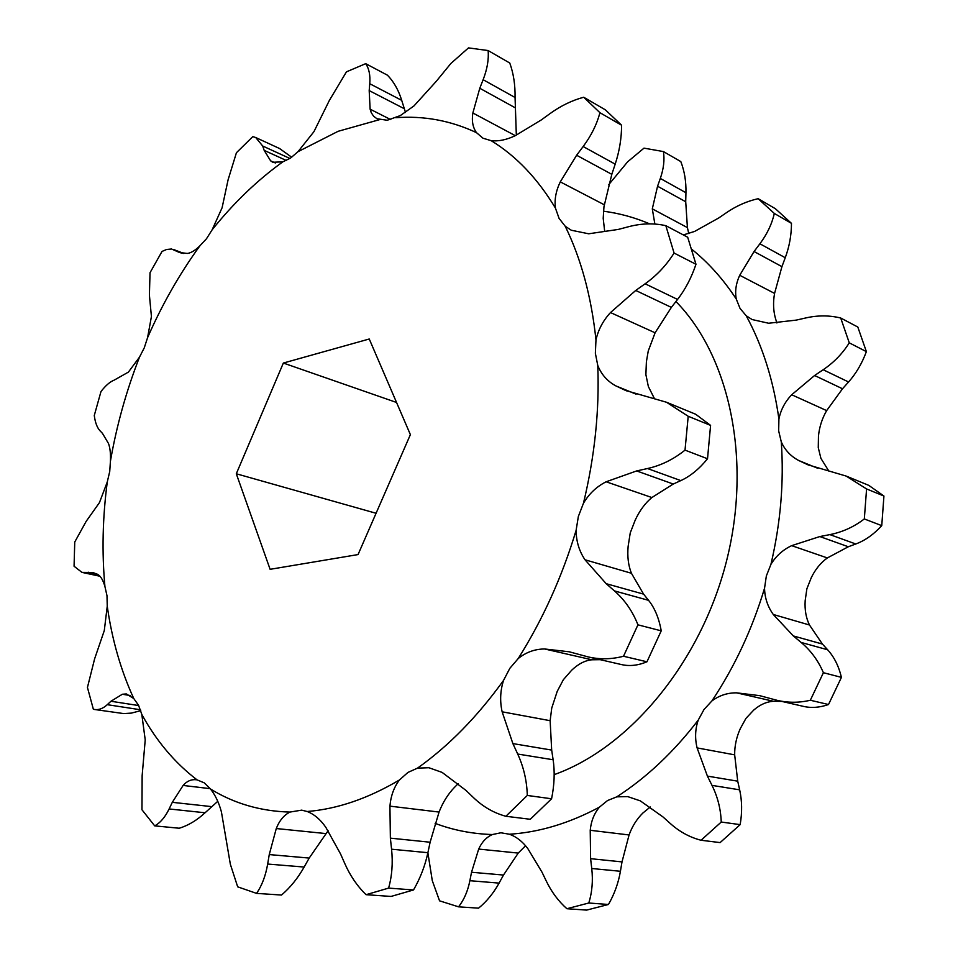 <?xml version="1.0" encoding="UTF-8"?>
<svg xmlns="http://www.w3.org/2000/svg" width="958" height="958" viewBox="0 0 958 958"><rect width="100%" height="100%" fill="white"/><g stroke="black" fill="none" stroke-linecap="round" stroke-linejoin="round"><path stroke-width="1.44" d="M210.449 788.973C215.263 794.984 218.915 802.636 221.418 811.905L230.351 864.272L237.68 886.833L256.552 893.383C261.917 885.623 265.629 875.84 267.665 864.044L269.258 854.572L276.275 828.538C279.329 820.695 283.879 815.21 289.915 812.073C260.66 811.27 234.171 803.57 210.449 788.973L204.258 782.854L197.049 779.86C174.811 762.855 156.405 741.037 141.808 714.405L145.221 739.875L142.143 775.621L141.964 809.761L154.693 825.868C160.309 822.826 165.123 817.186 169.123 808.959L172.308 802.325L183.11 785.452C186.87 781.129 191.229 779.225 196.198 779.74L197.049 779.86M666.469 402.24L695.64 414.227L710.585 425.388L688.203 416.275L666.469 402.24L625.742 390.529L615.886 385.906C607.444 381.344 601.396 374.53 597.768 365.489L595.361 353.262L595.972 339.994C598.211 329.791 603.061 320.655 610.497 312.559L635.729 290.454L645.129 283.784C656.757 275.509 666.409 265.258 674.073 253.056L695.975 264.276L687.688 237.225L665.834 225.681C653.955 222.986 641.537 223.322 628.604 226.711L618.269 229.429L588.691 233.788L571.291 230.231L565.22 226.256L559.065 218.376L555.448 208.114C554.323 199.647 555.927 190.893 560.286 181.876L576.62 155.244L583.159 146.526C591.23 135.701 596.822 124.432 599.924 112.697L621.598 125.223L605.36 109.835L583.697 97.237C571.986 100.386 560.717 105.871 549.904 113.691L541.246 119.966L515.296 135.653C506.674 139.808 498.627 141.485 491.167 140.67L482.976 138.203L476.461 132.635C472.797 127.438 471.599 120.876 472.857 112.984L479.778 88.268L483.131 79.706C487.227 69.12 488.891 59.408 488.125 50.558L468.486 47.9L450.919 63.432L436.225 81.37L413.94 105.955L400.3 115.595L387.236 120.265L376.973 118.732L373.62 116.241L371.261 112.697L370.123 109.176L369.189 90.591L369.752 83.729C370.423 75.287 369.07 68.593 365.693 63.659L346.437 71.85L329.348 100.458L313.937 131.677L297.998 151.687L290.514 158.094L282.838 161.83L272.779 162.273L270.623 160.836L264.18 150.37L262.696 146.011L255.726 137.533L252.792 136.623L236.422 152.741L228.088 179.829L222.088 207.778L212.149 229.788L206.509 238.722L199.935 245.775C195.121 250.493 190.905 253.044 187.289 253.439L179.481 252.505L171.566 249.008L166.644 249.463L162.034 251.427L150.035 272.695L149.4 295.076L151.424 316.535L147.58 337.635L144.263 347.85L139.485 357.142L128.408 372.099L114.253 380.098C110.026 381.727 105.596 385.547 100.973 391.559L94.279 415.497C95.201 422.586 97.129 427.711 100.063 430.849L102.434 433.315L108.47 443.458C110.086 447.721 110.745 453.637 110.421 461.205L109.727 471.504L107.272 481.97L99.452 502.615L86.16 521.356L74.748 542.024L74.065 566.226L81.957 572.381L92.842 572.489L97.74 574.429C100.746 576.201 103.141 580.249 104.925 586.536L106.997 595.744L107.248 606.198L104.29 630.58L94.603 658.888L87.441 687.449L93.357 709.243L94.579 709.495C98.854 710.117 103.093 708.513 107.272 704.681L110.948 701.256L122.337 694.251L126.36 693.939L133.761 698.514L138.575 705.316L141.808 714.405M621.598 125.223C621.538 138.371 619.407 151.34 615.192 164.141L611.815 174.332L603.959 206.724L603.205 218.352L604.666 231.237M695.975 264.276C691.46 277.688 685.317 289.412 677.557 299.447L671.366 307.398L655.092 332.797L648.255 350.987L646.387 361.777L645.896 374.662L648.362 386.553L654.362 398.456M576.117 530.325L578.357 516.446L583.458 503.249C589.038 493.765 596.595 486.616 606.127 481.778L636.663 470.929L647.512 468.534C660.972 465.528 673.474 459.397 685.018 450.128L707.519 458.762C699.244 468.953 690.335 476.234 680.815 480.605L673.258 484.041L651.883 497.537C645.213 503.046 639.657 510.578 635.214 520.11L630.256 532.864L628.137 546.311C627.215 556.562 628.316 565.555 631.442 573.279L643.584 594.128L648.566 600.331C654.757 608.055 658.984 618.221 661.224 630.843L637.944 624.832C632.627 611.324 624.808 600.019 614.461 590.918L606.186 583.685L585.015 559.783C579.159 551.113 576.201 541.294 576.117 530.325C562.095 576.8 542.791 619.539 518.23 658.541C526.014 652.242 534.803 649.057 544.599 648.973L569.22 651.787L588.212 656.925C599.78 659.583 611.539 659.367 623.514 656.254L646.961 661.786C638.076 665.475 629.645 666.421 621.67 664.612L588.212 656.925M600.199 659.679L591.924 659.787C585.039 660.433 578.285 663.93 571.651 670.253L563.376 679.689L557.221 691.365L551.748 708.034L550.143 720.691L551.676 750.078L553.125 759.754C554.921 771.789 554.407 784.794 551.58 798.78L527.295 795.451C526.9 780.962 523.703 767.154 517.715 754.042L512.889 743.6L502.136 711.806C499.777 701.112 500.244 690.646 503.537 680.408C477.276 716.835 448.595 746.066 417.508 768.136L428.885 767.729L442.105 772.399L465.887 790.338L473.575 797.703C483.095 806.816 493.861 813.007 505.872 816.276L530.277 819.282L551.58 798.78M503.537 680.408L509.824 668.337L518.23 658.541M458.271 783.584L454.391 787.464C447.913 794.23 442.8 802.433 439.063 812.061L430.118 842.226L427.891 852.704C425.101 865.721 420.311 878.139 413.521 889.958L388.601 888.102C392.014 876.019 393.008 863.05 391.571 849.207L390.373 838.142L389.93 806.145C390.804 795.918 393.966 787.201 399.414 779.992L407.964 772.411L417.508 768.136M683.329 234.926L694.586 231.441L718.692 217.993L726.667 212.544C736.522 205.814 747.024 201.204 758.161 198.689L775.357 208.688L791.476 223.358L774.315 213.442C771.944 223.944 767.142 234.063 759.898 243.775L754.066 251.523L739.72 275.281C735.995 283.317 734.834 291.232 736.259 299.016L740.043 308.416L746.222 315.769L752.102 319.541L768.639 323.241L796.29 320.104L805.882 317.924C817.773 315.23 829.377 315.254 840.717 318.008L857.817 327.037L866.379 351.622L849.267 342.844C842.585 353.514 833.891 362.483 823.185 369.74L814.611 375.5L791.703 394.756C785.009 401.797 780.746 409.88 778.914 419.029L778.662 430.872L781.285 441.889C784.877 450.009 790.685 456.224 798.709 460.511L807.989 464.834L846.118 476.054L866.583 488.951L883.935 496.028L868.798 485.383M828.85 471.096L820.922 458.391L818.264 447.649L818.455 436.106C819.389 426.921 822.12 418.418 826.658 410.611L842.513 388.768L848.56 381.991C856.057 373.56 861.996 363.441 866.379 351.622M809.474 624.999C806.061 618.03 804.612 609.935 805.163 600.726L806.875 588.775L811.354 577.506C815.462 569.172 820.802 562.645 827.353 557.939L848.333 546.755L855.781 543.988C865.05 540.552 873.708 534.432 881.755 525.643L864.32 518.949C853.937 526.9 842.465 532.121 829.891 534.612L819.856 536.552L791.667 545.653C782.937 549.748 776.028 555.975 770.939 564.334L766.352 575.95L764.544 588.236C764.771 597.924 767.681 606.665 773.286 614.485L793.344 635.944L801.139 642.447C810.803 650.53 818.216 660.613 823.401 672.708L841.435 677.366C838.765 666.157 834.167 656.96 827.628 649.764L822.419 644.063L809.474 624.999L773.286 614.485M764.544 588.236C752.198 629.214 734.642 666.792 711.878 700.969L703.998 709.519L698.214 720.141C695.173 729.098 694.801 738.343 697.089 747.899L707.411 776.112L712.01 785.38C717.698 796.888 720.775 809.103 721.242 822.036L740.163 824.634C742.246 812.348 742.079 800.756 739.66 789.835L737.72 781.177L734.666 754.844C734.57 745.995 736.427 737.289 740.259 728.715L745.923 718.416L753.683 710.129C759.981 704.645 766.592 701.699 773.501 701.28L781.776 701.4M698.214 720.141C673.714 752.042 646.566 777.609 616.784 796.84L607.564 800.529L599.409 807.163C594.164 813.462 591.11 821.174 590.224 830.287L590.607 858.679L591.745 868.511C593.122 880.665 592.14 892.173 588.787 903.011L608.462 904.472C614.413 894.089 618.401 883.025 620.425 871.277L622.005 861.901L629.071 834.957C632.172 826.395 636.759 819.102 642.83 813.067L650.314 806.971M599.409 807.163C569.196 823.329 539.198 832.346 509.44 834.226L500.902 832.789L492.352 834.538C486.365 837.232 481.814 842.082 478.689 849.075L471.528 872.259L469.875 880.701C467.815 891.12 464.031 899.825 458.559 906.831L478.569 908.16C486.688 901.514 493.526 893.167 499.082 883.108L503.489 875.049L518.23 853.087L525.559 845.758M297.998 151.687L338.114 131.306L379.464 119.678M358.053 554.574L410.383 434.633L369.249 339L283.352 363.046L236.303 473.767L270.108 569.315L358.053 554.574M289.915 812.073L301.698 810.145L307.171 811.51C314.164 814.192 320.391 819.473 325.84 827.353L340.521 853.889L344.856 863.697C350.221 875.84 357.298 886.174 366.088 894.688L391.056 896.437L413.521 889.958M399.414 779.992C368.052 798.553 337.3 809.067 307.171 811.51M597.768 365.489C599.528 410.264 594.762 456.188 583.458 503.249M565.22 226.256C581.171 258.888 591.421 296.8 595.972 339.994M491.167 140.67C516.099 155.914 537.522 178.392 555.448 208.114M395.738 117.726C423.747 115.583 450.655 120.552 476.461 132.635M212.149 229.788C233.608 202.988 257.175 180.332 282.838 161.83M147.58 337.635C162.094 304.524 179.541 273.904 199.935 245.775M110.421 461.205C116.613 425.627 126.3 390.936 139.485 357.142M104.925 586.536C101.811 552.455 102.59 517.607 107.272 481.97M133.761 698.514C120.852 670.408 112.014 639.645 107.248 606.198M217.765 801.319L205.072 812.767C196.881 820.335 188.271 825.497 179.23 828.239L154.693 825.868M328.091 830.742L309.195 858.069L304.141 867.05C297.878 878.163 290.334 887.491 281.52 895.047L256.552 893.383M140.754 710.644L131.39 713.099L123.75 713.59L94.579 709.495M255.726 137.533L279.568 148.526L291.723 157.256M365.693 63.659L387.379 75.155C393.702 81.55 398.48 89.944 401.713 100.35L405.509 112.493M488.125 50.558L509.764 63.024C513.512 73.383 515.284 84.867 515.057 97.488L516.29 134M583.697 97.237L599.924 112.697M665.834 225.681L674.073 253.056M688.203 416.275L685.018 450.128M710.585 425.388L707.519 458.762M637.944 624.832L623.514 656.254M661.224 630.843L646.961 661.786M527.295 795.451L505.872 816.276M388.601 888.102L366.088 894.688M492.352 834.538C472.21 833.903 453.134 830.179 435.124 823.353M781.285 441.889C784.099 481.958 780.65 522.769 770.939 564.334M746.222 315.769C762.556 345.802 773.441 380.218 778.914 419.029M691.604 249.152C708.369 262.564 723.254 279.185 736.259 299.016M603.456 211.203C619.287 213.263 634.699 217.478 649.692 223.873M554.179 774.651C629.322 747.875 700.645 662.912 726.439 561.376C752.281 459.84 729.397 355.801 675.941 301.531M776.902 322.978L775.561 318.774C773.298 310.823 772.962 302.369 774.567 293.411L781.932 266.647L785.249 257.726C789.356 246.673 791.428 235.213 791.476 223.358M458.559 906.831L439.554 900.831L432.286 880.653L427.879 852.74M688.766 233.608L687.413 227.609L685.712 201.743L685.94 192.726C686.215 181.553 684.503 171.171 680.815 161.591L663.415 151.568C664.72 159.746 663.69 168.704 660.313 178.439L657.559 186.235L652.302 208.856L654.865 224.052M608.665 184.738L627.622 161.83L643.992 148.143L663.415 151.568M758.161 198.689L774.315 213.442M840.717 318.008L849.267 342.844M883.935 496.028L881.755 525.643M866.583 488.951L864.32 518.949M841.435 677.366L828.502 704.525L810.336 700.25C799.367 702.849 788.398 702.897 777.441 700.406L759.634 695.64L736.558 692.838C727.421 692.766 719.195 695.484 711.878 700.969M777.441 700.406L803.451 706.381C811.366 708.213 819.725 707.591 828.502 704.525M823.401 672.708L810.336 700.25M740.163 824.634L720.117 842.597L701.052 840.25C689.784 837.34 679.557 831.772 670.361 823.557L663.044 816.982L640.327 800.876L627.694 796.601L616.784 796.84M721.242 822.036L701.052 840.25M608.462 904.472L586.643 910.1L566.885 908.723C558.418 901.203 551.545 891.97 546.264 881.025L542.048 872.259L527.762 848.513C522.469 841.483 516.362 836.717 509.44 834.226M588.787 903.011L566.885 908.723M376.075 513.272L236.303 473.767M396.552 402.468L283.352 363.046M270.623 160.836L275.389 162.992M370.123 109.176L390.708 119.594M472.857 112.984L515.284 135.653M560.286 181.876L604.27 204.773M610.497 312.559L655.092 332.797M606.127 481.778L651.883 497.537M544.599 648.973L591.924 659.787M817.749 468.282L798.709 460.511M734.666 754.844L697.089 747.899M629.071 834.957L590.224 830.287M518.23 853.087L478.689 849.075M499.082 883.108L469.875 880.701M503.489 875.049L471.528 872.259M620.425 871.277L591.745 868.511M622.005 861.901L590.607 858.679M739.66 789.835L712.01 785.38M737.72 781.177L707.411 776.112M773.501 701.28L736.558 692.838M827.628 649.764L801.139 642.447M822.419 644.063L793.344 635.944M855.781 543.988L829.891 534.612M848.333 546.755L819.856 536.552M827.353 557.939L791.667 545.653M848.56 381.991L823.185 369.74M842.513 388.768L814.611 375.5M826.658 410.611L791.703 394.756M785.249 257.726L759.898 243.775M781.932 266.647L754.066 251.523M774.567 293.411L739.72 275.281M685.94 192.726L660.313 178.439M685.712 201.743L657.559 186.235M687.413 227.609L652.302 208.856M276.275 828.538L325.696 833.556M269.258 854.572L309.195 858.069M267.665 864.044L304.141 867.05M391.571 849.207L427.891 852.704M390.373 838.142L430.118 842.226M389.93 806.145L439.063 812.061M517.715 754.042L553.125 759.754M512.889 743.6L551.676 750.078M502.136 711.806L550.143 720.691M614.461 590.918L648.566 600.331M606.186 583.685L643.584 594.128M585.015 559.783L631.442 573.279M647.512 468.534L680.815 480.605M636.663 470.929L673.258 484.041M615.886 385.906L636.124 394.169M645.129 283.784L677.557 299.447M635.729 290.454L671.366 307.398M583.159 146.526L615.192 164.141M576.62 155.244L611.815 174.332M483.131 79.706L515.057 97.488M479.778 88.268L514.841 107.583M369.752 83.729L401.713 100.35M369.189 90.591L404.276 108.697M262.696 146.011L289.915 158.477M264.18 150.37L286.322 160.477M174.859 250.086L183.601 253.463M177.661 251.655L181.457 253.116M84.831 572.549L99.381 575.674M88.172 572.225L97.345 574.201M107.272 704.681L140.467 709.758M110.948 701.256L138.694 705.555M122.337 694.251L130.348 695.532M169.123 808.959L205.072 812.767M172.308 802.325L211.694 806.624M183.11 785.452L210.209 788.662M868.798 485.371L846.549 476.234M808.791 465.157L807.989 464.822M625.742 390.529L626.592 390.876M173.733 249.559L183.924 253.487M81.957 572.381L99.943 576.249"/></g></svg>

